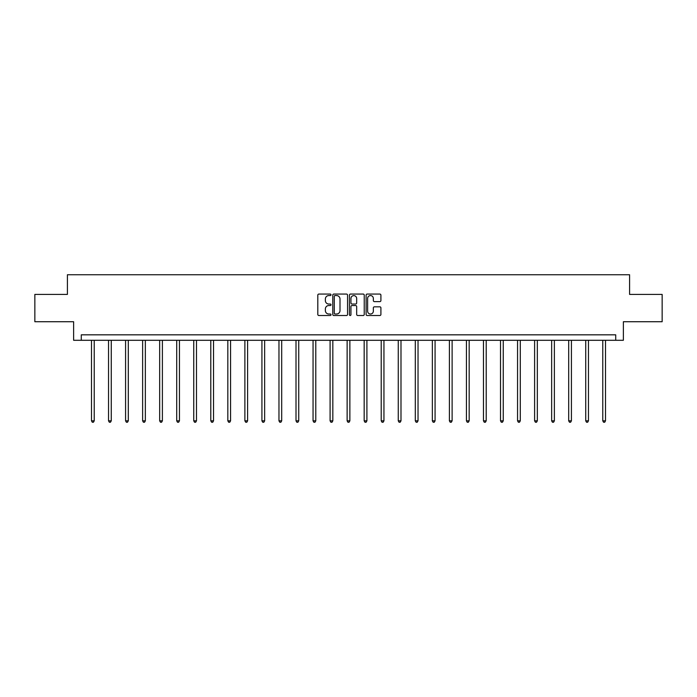 <?xml version="1.0" encoding="UTF-8"?>
<svg xmlns="http://www.w3.org/2000/svg" width="697" height="697" viewBox="0 0 697 697"><rect width="100%" height="100%" fill="white"/><g stroke="black" fill="none" stroke-linecap="round" stroke-linejoin="round"><path stroke-width="1.05" d="M331.023 294.814A0.749 0.749 0 0 0 330.273 294.064L318.877 294.064A1.072 1.072 0 0 0 317.806 295.136L317.806 314.443A1.072 1.072 0 0 0 318.877 315.514L330.273 315.514A0.749 0.749 0 0 0 331.023 314.765A0.749 0.749 0 0 0 330.273 314.016L328.792 314.016A3.433 3.433 0 0 1 325.368 310.583L325.368 308.971A3.433 3.433 0 0 1 328.792 305.539L330.273 305.539A0.749 0.749 0 0 0 331.023 304.789A0.749 0.749 0 0 0 330.273 304.04L328.792 304.04A3.433 3.433 0 0 1 325.368 300.607L325.368 298.996A3.433 3.433 0 0 1 328.792 295.572L330.273 295.572A0.749 0.749 0 0 0 331.023 294.814M379.839 301.627A1.072 1.072 0 0 0 380.91 300.555L380.91 295.136A1.072 1.072 0 0 0 379.839 294.064L367.188 294.064A1.072 1.072 0 0 0 366.117 295.136L366.117 314.443A1.072 1.072 0 0 0 367.188 315.514L379.839 315.514A1.072 1.072 0 0 0 380.91 314.443L380.91 307.9A1.072 1.072 0 0 0 379.839 306.828L374.42 306.828A1.072 1.072 0 0 0 373.348 307.9L373.348 311.141A2.866 2.866 0 0 1 370.482 314.016A2.866 2.866 0 0 1 367.615 311.141L367.615 298.438A2.866 2.866 0 0 1 370.482 295.572A2.866 2.866 0 0 1 373.348 298.438L373.348 300.555A1.072 1.072 0 0 0 374.42 301.627L379.839 301.627M615.721 340.293L623.371 340.293L623.371 321.726L662.15 321.726L662.15 294.413L629.591 294.413L629.591 274.749L67.409 274.749L67.409 294.413L34.85 294.413L34.85 321.726L73.629 321.726L73.629 340.293L615.721 340.293L615.721 334.83L81.279 334.83L81.279 340.293M347.559 295.136A1.072 1.072 0 0 0 346.487 294.064L333.837 294.064A1.072 1.072 0 0 0 332.765 295.136L332.765 314.443A1.072 1.072 0 0 0 333.837 315.514L346.487 315.514A1.072 1.072 0 0 0 347.559 314.443L347.559 295.136M350.513 294.064L363.163 294.064A1.072 1.072 0 0 1 364.235 295.136L364.235 314.443A1.072 1.072 0 0 1 363.163 315.514L357.753 315.514A1.072 1.072 0 0 1 356.672 314.443L356.672 306.61A1.072 1.072 0 0 0 355.601 305.539L352.011 305.539A1.072 1.072 0 0 0 350.94 306.61L350.94 314.765A0.749 0.749 0 0 1 350.19 315.514A0.749 0.749 0 0 1 349.441 314.765L349.441 295.136A1.072 1.072 0 0 1 350.513 294.064M335.013 295.572A0.749 0.749 0 0 0 334.264 296.321L334.264 313.258A0.749 0.749 0 0 0 335.013 314.016L336.573 314.016A3.433 3.433 0 0 0 340.005 310.583L340.005 298.996A3.433 3.433 0 0 0 336.573 295.572L335.013 295.572M356.672 298.49A2.866 2.866 0 0 0 353.806 295.624A2.866 2.866 0 0 0 350.94 298.49L350.94 302.968A1.072 1.072 0 0 0 352.011 304.04L355.601 304.04A1.072 1.072 0 0 0 356.672 302.968L356.672 298.49M91.499 340.293L91.499 420.831L94.226 420.831L94.226 340.293M94.226 420.831L93.407 422.251L92.318 422.251L91.499 420.831M108.54 340.293L108.54 420.831L111.267 420.831L111.267 340.293M111.267 420.831L110.448 422.251L109.359 422.251L108.54 420.831M125.582 340.293L125.582 420.831L128.309 420.831L128.309 340.293M128.309 420.831L127.49 422.251L126.401 422.251L125.582 420.831M142.624 340.293L142.624 420.831L145.351 420.831L145.351 340.293M145.351 420.831L144.532 422.251L143.443 422.251L142.624 420.831M159.665 340.293L159.665 420.831L162.392 420.831L162.392 340.293M162.392 420.831L161.573 422.251L160.484 422.251L159.665 420.831M176.707 340.293L176.707 420.831L179.443 420.831L179.443 340.293M179.443 420.831L178.624 422.251L177.526 422.251L176.707 420.831M193.749 340.293L193.749 420.831L196.484 420.831L196.484 340.293M196.484 420.831L195.665 422.251L194.568 422.251L193.749 420.831M210.79 340.293L210.79 420.831L213.526 420.831L213.526 340.293M213.526 420.831L212.707 422.251L211.609 422.251L210.79 420.831M227.832 340.293L227.832 420.831L230.568 420.831L230.568 340.293M230.568 420.831L229.749 422.251L228.66 422.251L227.832 420.831M244.882 340.293L244.882 420.831L247.609 420.831L247.609 340.293M247.609 420.831L246.79 422.251L245.701 422.251L244.882 420.831M261.924 340.293L261.924 420.831L264.651 420.831L264.651 340.293M264.651 420.831L263.832 422.251L262.743 422.251L261.924 420.831M278.966 340.293L278.966 420.831L281.693 420.831L281.693 340.293M281.693 420.831L280.874 422.251L279.785 422.251L278.966 420.831M296.007 340.293L296.007 420.831L298.734 420.831L298.734 340.293M298.734 420.831L297.915 422.251L296.826 422.251L296.007 420.831M313.049 340.293L313.049 420.831L315.785 420.831L315.785 340.293M315.785 420.831L314.957 422.251L313.868 422.251L313.049 420.831M330.09 340.293L330.09 420.831L332.826 420.831L332.826 340.293M332.826 420.831L332.007 422.251L330.909 422.251L330.09 420.831M347.132 340.293L347.132 420.831L349.868 420.831L349.868 340.293M349.868 420.831L349.049 422.251L347.951 422.251L347.132 420.831M364.174 340.293L364.174 420.831L366.91 420.831L366.91 340.293M366.91 420.831L366.091 422.251L364.993 422.251L364.174 420.831M381.215 340.293L381.215 420.831L383.951 420.831L383.951 340.293M383.951 420.831L383.132 422.251L382.043 422.251L381.215 420.831M398.266 340.293L398.266 420.831L400.993 420.831L400.993 340.293M400.993 420.831L400.174 422.251L399.085 422.251L398.266 420.831M415.307 340.293L415.307 420.831L418.034 420.831L418.034 340.293M418.034 420.831L417.215 422.251L416.126 422.251L415.307 420.831M432.349 340.293L432.349 420.831L435.076 420.831L435.076 340.293M435.076 420.831L434.257 422.251L433.168 422.251L432.349 420.831M449.391 340.293L449.391 420.831L452.118 420.831L452.118 340.293M452.118 420.831L451.299 422.251L450.21 422.251L449.391 420.831M466.432 340.293L466.432 420.831L469.168 420.831L469.168 340.293M469.168 420.831L468.34 422.251L467.251 422.251L466.432 420.831M483.474 340.293L483.474 420.831L486.21 420.831L486.21 340.293M486.21 420.831L485.391 422.251L484.293 422.251L483.474 420.831M500.516 340.293L500.516 420.831L503.251 420.831L503.251 340.293M503.251 420.831L502.432 422.251L501.335 422.251L500.516 420.831M517.557 340.293L517.557 420.831L520.293 420.831L520.293 340.293M520.293 420.831L519.474 422.251L518.376 422.251L517.557 420.831M534.608 340.293L534.608 420.831L537.335 420.831L537.335 340.293M537.335 420.831L536.516 422.251L535.427 422.251L534.608 420.831M551.649 340.293L551.649 420.831L554.376 420.831L554.376 340.293M554.376 420.831L553.557 422.251L552.468 422.251L551.649 420.831M568.691 340.293L568.691 420.831L571.418 420.831L571.418 340.293M571.418 420.831L570.599 422.251L569.51 422.251L568.691 420.831M585.733 340.293L585.733 420.831L588.46 420.831L588.46 340.293M588.46 420.831L587.641 422.251L586.552 422.251L585.733 420.831M602.774 340.293L602.774 420.831L605.501 420.831L605.501 340.293M605.501 420.831L604.682 422.251L603.593 422.251L602.774 420.831"/></g></svg>
